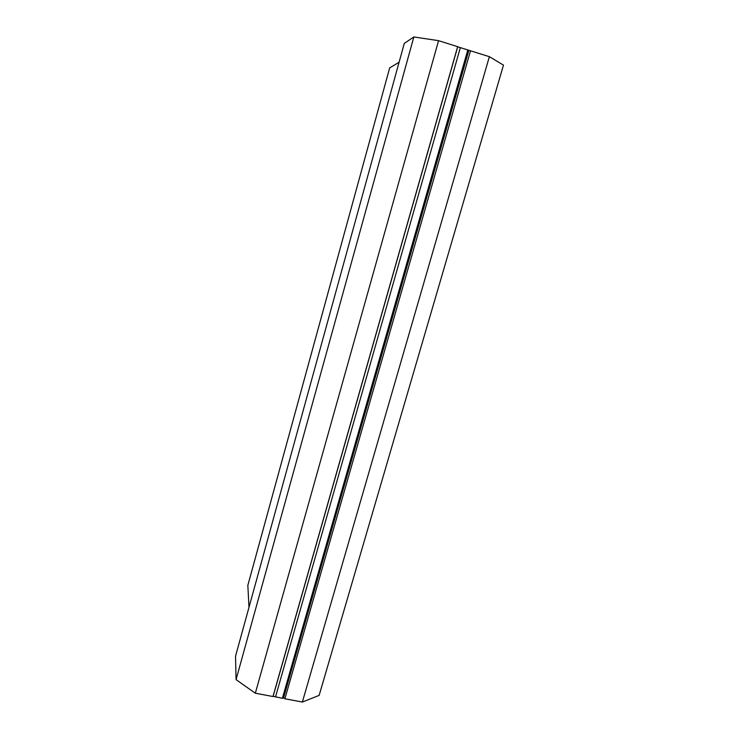 <?xml version="1.0" encoding="UTF-8"?>
<svg xmlns="http://www.w3.org/2000/svg" width="739" height="739" viewBox="0 0 739 739"><rect width="100%" height="100%" fill="white"/><g stroke="black" fill="none" stroke-linecap="round" stroke-linejoin="round"><path stroke-width="1.11" d="M438.56 40.663L255.324 693.21L272.977 696.526L457.644 46.677L438.56 40.663L413.849 36.95L404.279 43.398L235.529 656.223L236.064 679.631L413.849 36.95M489.375 56.681L302.362 702.05L319.137 695.39L503.471 65.134L489.375 56.681L457.617 46.779M302.362 702.05L284.894 698.771L283.564 697.847L282.39 698.3L273.051 696.286M255.324 693.21L236.064 679.631M399.088 62.27L389.675 67.877M248.978 607.366L247.842 585.343M284.894 698.771L470.521 50.742M283.564 697.847L468.812 50.474M282.39 698.3L467.815 49.883M275.49 696.997L460.36 47.536M247.768 585.611L389.702 67.776M273.153 696.193L457.681 46.843"/></g></svg>
